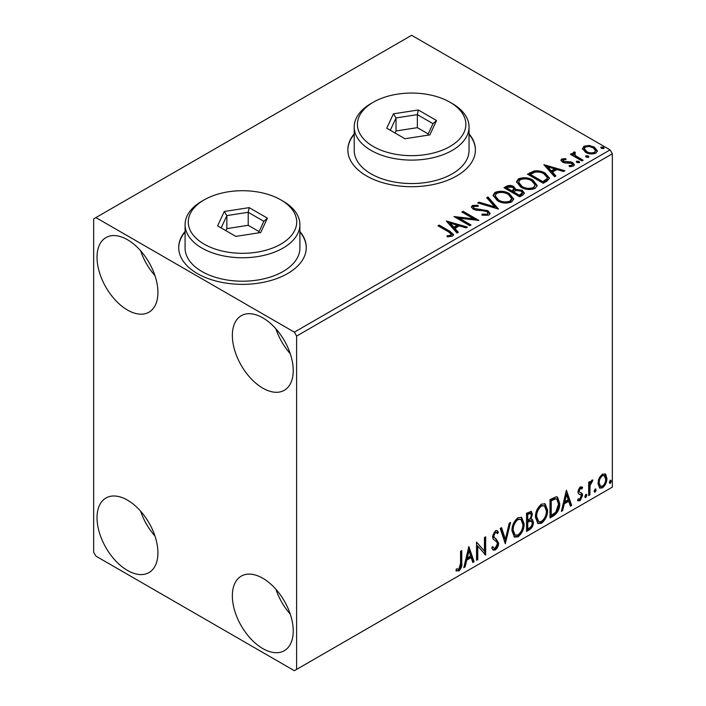 <?xml version="1.0" encoding="UTF-8"?>
<svg xmlns="http://www.w3.org/2000/svg" width="706" height="706" viewBox="0 0 706 706"><rect width="100%" height="100%" fill="white"/><g stroke="black" fill="none" stroke-linecap="round" stroke-linejoin="round"><path stroke-width="1.06" d="M185.087 231.48A63.787 36.827 0 0 0 178.706 247.532A63.787 36.827 0 0 0 197.389 273.575A63.787 36.827 0 0 0 266.903 281.553A63.787 36.827 0 0 0 306.28 247.532A63.787 36.827 0 0 0 299.9 231.48M185.087 232A63.787 36.827 0 0 0 178.706 247.797M354.227 133.831A63.787 36.827 0 0 0 347.846 149.884A63.787 36.827 0 0 0 366.529 175.918A63.787 36.827 0 0 0 436.043 183.904A63.787 36.827 0 0 0 475.42 149.884A63.787 36.827 0 0 0 469.04 133.831M354.227 134.352A63.787 36.827 0 0 0 347.846 150.14M262.791 648.567A43.057 24.86 60 0 1 234.666 610.619A43.057 24.86 60 0 1 241.267 576.122A43.057 24.86 60 0 1 262.791 578.258A43.057 24.86 60 0 1 290.916 616.197A43.057 24.86 60 0 1 284.315 650.694A43.057 24.86 60 0 1 262.791 648.567M290.263 614.123A43.057 24.86 60 0 1 275.914 589.263M127.477 310.031A43.057 24.86 60 0 1 99.352 272.092A43.057 24.86 60 0 1 105.953 237.587A43.057 24.86 60 0 1 127.477 239.722A43.057 24.86 60 0 1 155.602 277.661A43.057 24.86 60 0 1 149.01 312.167A43.057 24.86 60 0 1 127.477 310.031M154.949 275.587A43.057 24.86 60 0 1 140.6 250.727M262.791 388.15A43.057 24.86 60 0 1 234.666 350.211A43.057 24.86 60 0 1 241.267 315.714A43.057 24.86 60 0 1 262.791 317.841A43.057 24.86 60 0 1 290.916 355.789A43.057 24.86 60 0 1 284.315 390.286A43.057 24.86 60 0 1 262.791 388.15M290.263 353.706A43.057 24.86 60 0 1 275.914 328.846M127.477 570.439A43.057 24.86 60 0 1 99.352 532.5A43.057 24.86 60 0 1 105.953 498.004A43.057 24.86 60 0 1 127.477 500.13A43.057 24.86 60 0 1 155.602 538.078A43.057 24.86 60 0 1 149.01 572.575A43.057 24.86 60 0 1 127.477 570.439M154.949 535.995A43.057 24.86 60 0 1 140.6 511.135M93.651 218.886L93.651 552.216L95.901 556.116L294.367 670.7L296.617 669.394L296.617 336.074L294.367 332.164L95.901 217.589L93.651 218.886M599.156 478.174L602.439 474.07L605.704 474.379L606.886 478.439C606.913 482.198 605.43 485.34 602.439 487.864L599.791 488.12L597.982 483.575L599.156 478.174M605.068 473.85L605.704 474.379L604.804 473.858L605.986 477.918L606.886 478.439M588.672 495.577L588.672 482.251L589.881 481.554L589.881 483.513L591.999 480.098L592.916 480.027L590.075 485.719L589.881 494.871L588.672 495.577M581.885 488.976L580.332 488.473L579.158 490.944L579.449 491.985L582.203 493.635L582.6 495.462L580.041 500.792L577.543 500.43L578.232 498.798L579.9 499.239L581.382 496.239L581.1 495.135L578.329 493.538L577.94 491.711L580.253 486.875L582.6 487.422L581.885 488.976L580.429 487.961M581.938 486.884L582.6 487.422L581.7 486.902L581.047 488.323M579.449 491.985L578.549 491.464L579.449 491.985M580.667 492.656L581.488 492.982M578.073 500.925L577.543 500.43M581.1 495.135L579.873 494.341M580.191 494.615L579.017 494.191M553.68 515.777L550.009 517.895L550.009 499.663L556.16 496.777L557.519 497.103L559.726 503.404C559.911 508.558 557.89 512.68 553.68 515.777L552.78 515.256L550.009 516.854M526.535 531.45L526.535 513.218L531.318 511.418L532.403 514.347L530.93 519.078L532.262 519.316L533.418 522.299C533.401 525.317 532.156 527.761 529.694 529.624L526.535 531.45M505.284 543.717L500.227 528.415L501.551 527.647L505.39 539.26L509.229 523.217L510.544 522.449L505.284 543.717M477.759 559.611L476.541 560.308L476.541 542.084L484.44 551.121L484.44 537.522L485.657 536.825L485.657 555.048L477.759 546.047L477.759 559.611L476.541 559.267M460.559 563.441L460.559 551.315L461.768 550.609L461.768 562.92C462.253 565.947 461.292 568.63 458.882 570.977L455.899 570.589L456.517 568.833L458.874 569.115L460.559 563.441M456.508 571.004L455.899 570.589M296.617 669.394L612.349 487.114L612.349 153.784L296.617 336.074M468.855 546.523L474.114 561.711L472.799 562.479L471.176 557.572L466.737 560.132L465.113 566.909L463.798 567.668L468.855 546.523M495.277 549.965L493.22 550.115L491.729 548.032L492.709 546.532L493.935 548.191L495.188 548.147L497.395 543.788L496.998 542.226L493.159 539.049L492.532 536.639L495.356 530.753L497.148 530.647L498.401 532.077L497.456 533.745L496.433 532.553L495.338 532.633L493.75 535.863L494.482 537.787L495.983 538.74L498.604 543.108C498.586 545.853 497.474 548.138 495.277 549.965L494.368 549.444L492.797 549.78M511.965 530.824C511.876 525.679 513.871 521.302 517.957 517.701L521.619 517.383L524.108 523.728C524.187 528.891 522.166 533.251 518.054 536.816L514.462 537.107L511.965 530.824M535.439 517.277C535.351 512.124 537.354 507.746 541.44 504.146L545.094 503.828L547.582 510.173C547.662 515.336 545.641 519.695 541.528 523.261L537.937 523.552L535.439 517.277M566.406 490.202L571.666 505.39L570.351 506.158L568.727 501.251L564.288 503.81L562.673 510.588L561.349 511.347L566.406 490.202M585.839 494.403L586.845 495.338L585.839 497.448L584.824 496.512L585.839 494.403L586.448 494.359M585.901 494.377L584.939 496.927L585.839 497.448L585.239 497.492M595.149 489.029L596.155 489.964L595.149 492.073L594.134 491.138L595.149 489.029L595.758 488.976M595.211 489.002L594.249 491.552L595.149 492.073L594.549 492.117M610.328 480.265L611.334 481.201L610.328 483.31L609.313 482.375L610.328 480.265L610.937 480.212M610.39 480.239L609.428 482.789L610.328 483.31L609.728 483.354M582.565 149.213L583.933 146.221L589.104 145.427L594.381 147.122L597.408 150.952L595.873 153.114C592.184 154.455 588.725 154.173 585.477 152.258L582.424 148.401M574.71 153.184L575.469 155.611L583.121 160.244L581.903 160.95L570.369 154.287L571.586 153.581L573.281 154.57L572.822 153.29L573.493 152.249L574.808 151.94L575.461 152.99L574.71 153.184L574.296 154.914M563.247 159.803L563.626 161.374L570.519 161.842L572.698 162.645L574.375 164.78L573.475 166.051L569.415 166.59L569.036 165.566L571.922 165.31L572.442 164.569L571.551 163.377L564.632 162.909L562.461 162.106L560.926 160.2L561.755 159.026L565.735 158.621L566.018 159.609L563.247 159.803L562.858 161.409M546.921 181.151L543.249 183.269L527.461 174.153L534.177 170.931C538.519 170.481 542.217 171.24 545.27 173.217L549.489 178.115L546.921 181.151M519.775 196.824L503.987 187.708L506.22 186.419C508.744 185.096 511.259 185.149 513.765 186.578L515.645 189.367L522.175 190.258L524.381 193.056L522.925 194.997L519.775 196.824M515.689 188.961L515.645 190.408L522.175 191.3L522.175 190.258M498.515 209.091L477.671 202.896L478.995 202.137L494.809 206.832L486.672 197.698L487.996 196.939L498.515 209.091M470.99 224.985L469.781 225.682L453.993 216.565L473.664 218.807L461.883 212.012L463.101 211.306L478.889 220.422L459.253 218.198L470.99 224.985M448.504 231.859L438.002 225.796L439.22 225.099L449.881 231.25L453.596 234.657L452.52 236.113L447.719 236.784L447.119 235.725L449.863 235.513L451.416 234.383L448.504 231.859M294.367 332.164L610.099 149.884L411.633 35.3L95.901 217.589M446.307 221.004L467.354 227.085L466.031 227.844L459.35 225.858L454.911 228.426L458.353 232.283L457.029 233.042L446.307 221.004M488.914 215.101L481.916 215.162L482.101 214.13L487.202 214.218L488.022 213.044L486.734 211.403L484.793 210.732L476.285 210.256L473.258 209.232L471.405 206.946L472.402 205.472L478.121 205.261L478.138 206.364L474 206.417L473.408 207.237L474.406 208.491L487.97 210.715L490.052 213.459L488.914 215.101M497.377 200.716L493.044 195.359L495.003 192.42C500.157 190.576 504.966 190.982 509.441 193.665L513.703 199.039L511.691 201.951C506.581 203.752 501.816 203.346 497.377 200.716M520.851 187.161L516.518 181.804L518.478 178.865C523.631 177.021 528.441 177.435 532.924 180.109L537.178 185.484L535.174 188.396C530.065 190.196 525.29 189.79 520.851 187.161M543.858 164.683L564.906 170.764L563.582 171.523L556.902 169.537L552.463 172.096L555.904 175.962L554.581 176.721L543.858 164.683M576.943 162.521L576.643 161.18L578.973 161.356L579.273 162.698L576.943 162.521M576.29 161.683L576.643 161.18L576.643 162.221L578.973 162.398L578.973 161.356M579.617 162.195L579.273 162.698M586.254 157.147L585.954 155.805L588.283 155.982L588.583 157.323L586.254 157.147M585.601 156.308L585.954 155.805L585.954 156.847L588.283 157.023L588.283 155.982M588.928 156.82L588.583 157.323M601.433 148.384L601.133 147.042L603.462 147.219L603.762 148.56L601.433 148.384M600.78 147.545L601.133 147.042L601.133 148.084L603.462 148.26L603.462 147.219M604.107 148.057L603.762 148.56M610.099 149.884L612.349 153.784M475.42 150.14A63.787 36.827 0 0 0 469.04 134.352M306.28 247.797A63.787 36.827 0 0 0 299.9 232M438.903 226.317L439.22 225.099M439.22 226.141L449.881 232.292L453.49 235.16M447.119 236.766L449.863 236.554L449.863 235.513M449.863 236.554L450.887 236.228L450.887 235.186M450.887 236.228L451.416 234.383M447.348 222.187L466.163 227.773M457.735 232.636L454.911 229.468L454.911 228.426M450.207 223.149L450.207 224.19L453.817 228.232L457.206 226.264L457.206 225.223L450.207 223.149L453.817 227.191L457.206 225.223M453.817 228.232L453.817 227.191M455.891 217.66L473.664 219.848L473.664 218.807M462.792 212.532L463.101 211.306M463.101 212.347L477.018 220.387M470.09 225.505L459.253 219.239L459.253 218.198M482.092 215.206L482.101 214.13M482.101 215.171L487.202 215.259L487.202 214.218M487.202 215.259L488.022 213.044M471.502 207.467L472.402 205.472M472.402 206.514L478.121 206.302L478.121 205.261M473.408 207.237L474.406 209.532L474.406 208.491M474.406 209.532L477.185 210.282L477.185 209.241M477.185 210.282L480.257 210.326L480.257 209.285M480.257 210.326L487.97 211.756L487.97 210.715M487.97 211.756L489.982 213.944M478.862 203.249L478.995 202.137M478.995 203.178L494.809 207.873L494.809 206.832M487.29 198.386L487.996 197.98L487.996 196.939M487.996 197.98L497.677 208.835M493.088 195.897L495.003 193.462L495.003 192.42M495.003 193.462C500.157 191.617 504.966 192.023 509.441 194.706L509.441 193.665M509.441 194.706L513.659 199.551M495.118 195.703L495.118 196.745L498.586 201.051C502.116 203.16 505.937 203.504 510.032 202.084L511.682 199.604L511.682 198.562L508.223 194.362C504.675 192.244 500.819 191.9 496.68 193.329L495.118 195.703L498.586 200.01C502.116 202.119 505.937 202.463 510.032 201.042L511.682 198.562M510.032 202.084L510.032 201.042M498.586 201.051L498.586 200.01M504.887 188.228L506.22 187.461C508.744 186.137 511.259 186.19 513.765 187.619L513.765 186.578M513.765 187.619L515.645 190.408M522.175 191.3L524.302 193.559M513.5 191.794L513.5 192.835L519.369 196.224L522.325 193.762L522.325 192.72L520.957 190.964L516.227 190.435L513.5 191.794L519.369 195.183L522.325 192.72M506.82 187.937L506.82 188.979L511.876 191.9L513.942 190.02L513.942 188.979L512.582 187.293L508.073 187.214L506.82 187.937L511.876 190.858L513.942 188.979M512.494 191.547L512.494 190.505M511.876 191.9L511.876 190.858M520.754 195.421L520.754 194.379M519.369 196.224L519.369 195.183M516.571 182.342L518.478 179.906L518.478 178.865M518.478 179.906C523.631 178.062 528.441 178.477 532.924 181.151L532.924 180.109M532.924 181.151L537.142 185.996M518.592 182.148L518.592 183.198L522.061 187.496C525.591 189.605 529.412 189.949 533.515 188.528L535.157 185.016L531.706 180.807C528.15 178.689 524.302 178.344 520.154 179.774L518.592 182.148L522.061 186.455C525.591 188.564 529.412 188.908 533.515 187.487L535.157 185.016M533.515 188.528L533.515 187.487M522.061 187.496L522.061 186.455M528.362 174.673L534.177 171.973L534.177 170.931M534.177 171.973C538.519 171.523 542.217 172.282 545.27 174.258L545.27 173.217M545.27 174.258L549.436 178.636M530.294 174.382L530.294 175.423L542.843 182.669L546.991 179.809L547.335 178.724L547.335 177.683L544.052 173.914C541.555 172.29 538.546 171.708 535.033 172.167L530.294 174.382L542.843 181.627L546.991 178.768L547.335 177.683M542.843 182.669L542.843 181.627M546.991 179.809L546.991 178.768M544.9 165.866L563.715 171.452M555.287 176.315L552.463 173.146L552.463 172.096M547.759 166.828L547.759 167.869L551.368 171.911L554.766 169.943L554.766 168.902L547.759 166.828L551.368 170.87L554.766 168.902M551.368 171.911L551.368 170.87M561.041 160.739L561.755 159.026M561.755 160.068L563.82 159.6M565.735 159.574L565.735 158.621M563.247 160.844L563.626 162.415L563.626 161.374M563.626 162.415L564.959 162.857L564.959 161.815M564.959 162.857L570.519 162.883L570.519 161.842M570.519 162.883L572.698 163.686L572.698 162.645M572.698 163.686L574.269 165.266M570.633 166.678L571.922 166.351L571.922 165.31M571.922 166.351L572.442 164.569M571.269 154.808L571.586 153.581M571.586 154.623L573.281 155.611L573.281 154.57M572.928 153.864L573.493 152.249M573.493 153.29L574.808 152.981L574.808 151.94M574.71 154.226L575.469 156.653L575.469 155.611M575.469 156.653L582.221 160.765M582.485 148.913L583.933 147.263L583.933 146.221M583.933 147.263L589.104 146.477L589.104 145.427M589.104 146.477L594.381 148.163L594.381 147.122M594.381 148.163L597.347 151.463M584.312 148.569L584.312 149.61L586.704 152.602C589.086 154.049 591.672 154.296 594.452 153.343L595.529 150.705L593.181 147.828C590.781 146.38 588.169 146.124 585.345 147.042L584.312 148.569L586.704 151.561C589.086 153.008 591.672 153.255 594.452 152.302L595.529 150.705M594.452 153.343L594.452 152.302M586.704 152.602L586.704 151.561M460.868 551.13L460.868 562.4C461.353 565.427 460.391 568.109 457.982 570.457L458.882 570.977M457.982 570.457L456.023 570.686M468.652 547.379L473.214 561.191L474.114 561.711M473.214 561.191L472.508 561.605M466.737 560.132L465.836 559.611L470.267 557.052L471.176 557.572M465.836 559.611L464.213 566.388L465.113 566.909M468.952 550.865L468.052 550.345L466.357 557.44L467.257 557.961L470.655 556.001L468.952 550.865L467.257 557.961M476.541 542.19L484.44 551.121M484.748 537.345L484.748 554.457M484.872 554.598L485.657 555.048M476.859 559.09L476.859 545.526L477.759 546.047M492.382 547.044L493.935 548.191M496.671 530.462L498.401 532.077M497.501 531.556L496.777 532.836M496.433 532.553L495.533 532.033L494.438 532.112L495.338 532.633M494.438 532.112L492.85 535.342L493.75 535.863M492.85 535.342L493.582 537.266L494.482 537.787M493.582 537.266L495.983 538.74M495.082 538.219L498.604 543.108M497.704 542.587C497.686 545.332 496.574 547.618 494.368 549.444M500.933 528L504.481 538.74L505.39 539.26M509.353 523.137L504.79 542.226M521.16 517.163L523.208 523.208L524.108 523.728M523.208 523.208C523.287 528.37 521.266 532.73 517.154 536.295L518.054 536.816M517.154 536.295L514.03 536.798M520.922 519.369L517.11 519.025C513.818 521.937 512.203 525.458 512.274 529.597L514.277 534.654L515.177 535.174L518.01 534.963C521.346 532.103 522.97 528.591 522.89 524.426L520.922 519.369L518.01 519.545C514.718 522.458 513.103 525.979 513.183 530.118L515.177 535.174M517.11 519.025L518.01 519.545M512.274 529.597L513.183 530.118M530.815 511.25L531.503 513.827L532.403 514.347M531.503 513.827L530.833 517.101M530.029 518.566L530.93 519.078M531.759 519.131L532.518 521.778L533.418 522.299M532.518 521.778C532.5 524.796 531.256 527.241 528.794 529.103L529.694 529.624M528.794 529.103L526.535 530.409M531.371 520.966L529.394 520.322L526.852 521.575L526.852 528.353L527.753 528.873L529.138 528.079C531.071 526.994 532.095 525.299 532.2 523.005L531.371 520.966L527.753 522.105L527.753 528.873M530.577 513.35L529.677 512.83L526.852 513.871L526.852 519.713L528.37 519.872C530.188 518.839 531.133 517.242 531.194 515.08L530.577 513.35L527.753 514.392L527.753 520.234M528.106 513.138L529.006 513.659M526.852 513.871L527.753 514.392M526.852 521.575L527.753 522.105M529.394 520.322L530.294 520.843M544.635 503.607L546.682 509.653L547.582 510.173M546.682 509.653C546.762 514.815 544.741 519.175 540.628 522.74L541.528 523.261M540.628 522.74L537.504 523.243M544.397 505.814L540.593 505.47C537.292 508.382 535.678 511.903 535.757 516.042L537.751 521.099L538.66 521.619L541.493 521.416C544.82 518.548 546.453 515.036 546.373 510.87L544.397 505.814L541.493 505.99C538.193 508.902 536.578 512.424 536.657 516.563L538.66 521.619M540.593 505.47L541.493 505.99M535.757 516.042L536.657 516.563M557.06 496.892L558.825 502.884L559.726 503.404M558.825 502.884C559.011 508.038 556.99 512.159 552.78 515.256M556.787 499.116L554.616 498.348L550.327 500.316L550.327 514.806L551.227 515.327L555.781 512.229L558.517 504.102L556.787 499.116L555.516 498.868L551.227 500.836L551.227 515.327M550.327 500.316L551.227 500.836M554.616 498.348L555.516 498.868M566.203 491.058L570.766 504.869L571.666 505.39M570.766 504.869L570.06 505.275M564.288 503.81L563.388 503.29L567.827 500.73L568.727 501.251M563.388 503.29L561.764 510.067L562.673 510.588M566.503 494.544L565.603 494.023L563.909 501.119L564.809 501.639L568.206 499.68L566.503 494.544L564.809 501.639M580.985 488.455L579.432 487.952L580.332 488.473M579.432 487.952L578.258 490.423L579.158 490.944M578.258 490.423L578.549 491.464M581.012 492.762L582.203 493.635M581.294 493.115L581.7 494.941L582.6 495.462M581.7 494.941L579.132 500.272L580.041 500.792M579.132 500.272L577.667 500.58M585.945 494.818L586.845 495.338M588.98 482.074L588.98 482.992L589.881 483.513M591.769 480.257L591.443 481.254L592.343 481.774M591.443 481.254L590.896 481.333L591.796 481.854M589.598 483.354L589.175 485.198L590.075 485.719M589.175 485.198L588.98 494.35L589.881 494.871M595.255 489.443L596.155 489.964M605.986 477.918C606.013 481.677 604.53 484.819 601.538 487.343L602.439 487.864M601.538 487.343L599.359 487.793M604.257 475.588L601.53 475.191C599.323 477.177 598.238 479.568 598.291 482.366L599.606 485.843L602.43 486.231C604.645 484.298 605.73 481.933 605.669 479.145L604.257 475.588L602.43 475.712C600.224 477.697 599.138 480.089 599.191 482.886L600.515 486.363M601.53 475.191L602.43 475.712M598.291 482.366L599.191 482.886M610.434 480.68L611.334 481.201M373.297 146.495A54.221 31.302 0 0 0 449.978 146.495A54.221 31.302 0 0 0 449.978 102.229L452.228 103.526A57.407 33.147 180 0 1 469.04 126.965A57.407 33.147 180 0 1 433.608 157.588A57.407 33.147 180 0 1 371.038 150.396A57.407 33.147 180 0 1 354.227 126.965A57.407 33.147 180 0 1 371.038 103.526L373.297 102.229A54.221 31.302 0 0 0 373.297 146.495M354.227 126.965L354.227 150.404A57.407 33.147 0 0 0 371.038 173.835A57.407 33.147 0 0 0 433.608 181.018A57.407 33.147 0 0 0 469.04 150.404L469.04 126.965M418.305 109.986L436.537 120.505L429.866 134.881L404.962 138.738L386.738 128.21L393.41 113.834L418.305 109.986L417.352 114.637L396.013 117.946L390.294 130.266M452.228 103.526L449.978 102.229A54.221 31.302 0 0 0 373.297 102.229M428.215 133.928L417.352 127.662L396.013 130.963L396.013 117.946L393.41 113.834M396.013 130.963L395.06 133.019M417.352 127.662L417.352 114.637L432.981 123.665L427.607 135.234M436.537 120.505L432.981 123.665M204.158 244.144A54.221 31.302 0 0 0 280.829 244.144A54.221 31.302 0 0 0 280.829 199.877L283.088 201.184A57.407 33.147 180 0 1 299.9 224.614A57.407 33.147 180 0 1 264.468 255.237A57.407 33.147 180 0 1 201.898 248.053A57.407 33.147 180 0 1 185.087 224.614A57.407 33.147 180 0 1 201.898 201.184L204.158 199.877A54.221 31.302 0 0 0 204.158 244.144M185.087 224.614L185.087 248.053A57.407 33.147 0 0 0 201.898 271.492A57.407 33.147 0 0 0 264.468 278.676A57.407 33.147 0 0 0 299.9 248.053L299.9 224.614M249.165 207.635L267.397 218.163L260.726 232.539L235.822 236.386L217.589 225.867L224.27 211.491L249.165 207.635L248.212 212.294L226.873 215.595L221.154 227.914M283.088 201.184L280.829 199.877A54.221 31.302 0 0 0 204.158 199.877M259.076 231.586L248.212 225.311L226.873 228.612L226.873 215.595L224.27 211.491M226.873 228.612L225.92 230.668M248.212 225.311L248.212 212.294L263.841 221.313L258.467 232.883M267.397 218.163L263.841 221.313M449.881 232.292L449.881 231.25M506.22 187.461L506.22 186.419M529.853 173.808L529.853 172.767M544.149 181.919L544.149 180.877M567.368 162.839L567.368 161.798M579.238 159.053L579.238 158.012M460.868 562.4L461.768 562.92M527.461 521.222L528.362 521.743M551.121 499.857L552.021 500.377M588.98 489.876L589.881 490.396"/></g></svg>
